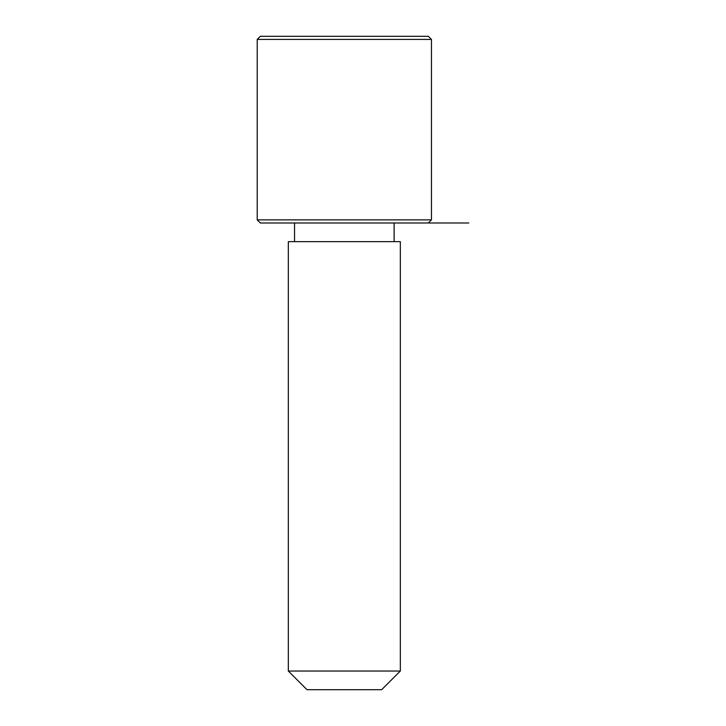 <?xml version="1.0" encoding="UTF-8"?>
<svg xmlns="http://www.w3.org/2000/svg" width="726" height="726" viewBox="0 0 726 726"><rect width="100%" height="100%" fill="white"/><g stroke="black" fill="none" stroke-linecap="round" stroke-linejoin="round"><path stroke-width="1.09" d="M295.183 241.658L400.335 241.658L400.335 671.033L288.322 671.033L288.322 241.658L295.183 241.658M288.322 671.033L306.998 689.7L381.667 689.7L400.335 671.033M428.34 222.982L431.453 219.878L257.213 219.878L260.325 222.982L468.787 222.982M257.213 39.413L260.325 36.3L428.34 36.3L431.453 39.413L257.213 39.413L257.213 219.878M394.118 241.658L394.118 222.982M294.547 241.658L294.547 222.982M431.453 219.878L431.453 39.413"/></g></svg>
